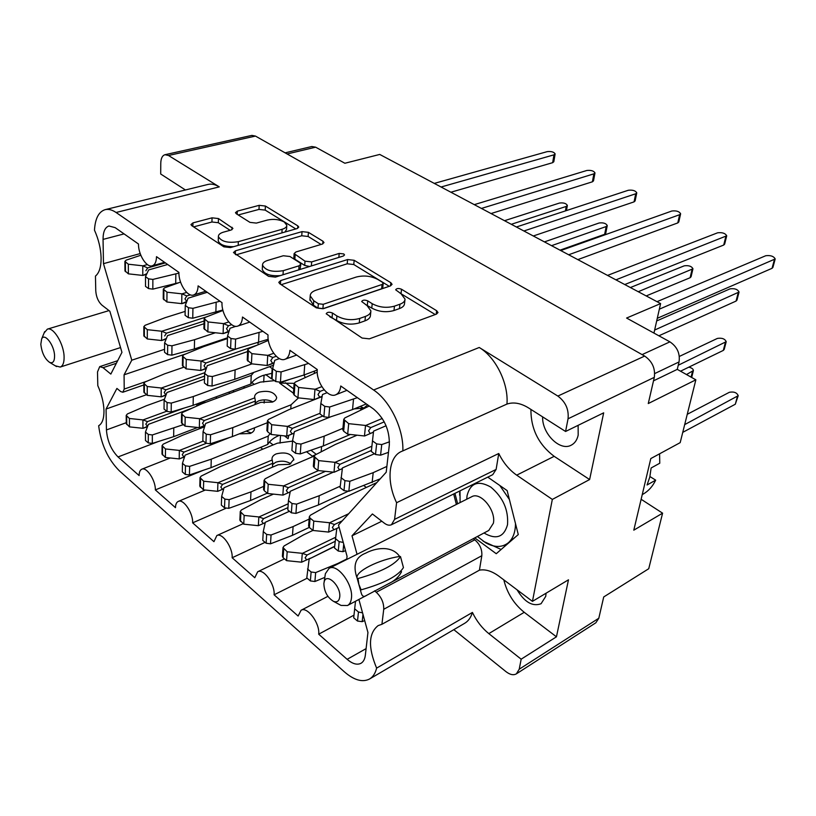 <?xml version="1.0" encoding="UTF-8"?>
<svg xmlns="http://www.w3.org/2000/svg" width="816" height="816" viewBox="0 0 816 816"><rect width="100%" height="100%" fill="white"/><g stroke="black" fill="none" stroke-linecap="round" stroke-linejoin="round"><path stroke-width="1.22" d="M542.62 416.864C541.936 433.49 559.98 451.595 571.251 445.169C574.821 443.302 577.136 439.936 578.187 435.081L578.126 425.33M517.089 589.846C524.586 602.228 532.573 606.849 541.069 603.728L545.731 596.374L546.077 593.212M185.426 189.975L160.701 174.012L160.772 163.22C160.925 158.375 162.323 155.54 164.985 154.714L251.848 135.395L255.459 136.078L644.671 356.072C652.249 361.335 655.462 368.424 654.31 377.339L648.271 403.543L695.854 379.817L680.187 442.639L650.801 458.572L633.797 530.165L662.592 513.172L648.73 568.732L603.718 596.955L598.811 618.232L595.843 622.792L516.395 673.832L519.221 669.212L598.811 618.232M116.351 363.283L103.051 367.69L110.833 374.085L121.951 352.349L109.864 311.253L101.878 305.092C98.277 301.747 96.247 297.034 95.768 290.945L95.452 276.083C99.266 272.942 101.153 266.863 101.102 257.856C100.827 248.645 98.614 239.414 94.472 230.163C95.176 218.515 98.736 211.681 105.152 209.651C108.487 208.865 112.129 209.804 116.076 212.486L373.606 389.997L479.237 347.483L557.848 396.066L644.671 356.072M103.051 367.69L99.705 366.639L97.502 371.974L97.798 385.621C101.663 394.352 103.724 402.737 103.979 410.795C104.009 418.639 102.235 423.626 98.654 425.748C101.072 444.281 107.926 459.255 119.207 470.669L344.291 671.772C354.011 680.187 362.426 682.604 369.515 679.024C372.973 676.954 375.35 673.322 376.625 668.12L472.423 612.439C476.605 621.109 482.083 628.167 488.825 633.624L521.169 659.185L519.221 669.212M285.008 232.019L286.559 229.378L286.773 225.777M282.132 229.276C285.253 228.337 286.804 226.991 286.804 225.247L284.243 221.983C279.194 219.392 273.544 218.749 267.301 220.075L256.357 223.094L249.971 222.37L236.334 213.782L235.467 212.67L237.303 211.14L259.182 205.336L265.394 206.04L297.799 225.848L298.778 227.093L297.065 228.582L230.5 247.574L223.859 246.83L191.77 225.665L190.954 224.573L192.953 222.89L212.058 217.831L218.453 218.555L232.937 228.429L231.04 230.061L223.594 232.111C220.075 233.141 218.341 234.641 218.382 236.609C221.258 241.597 227.909 243.29 238.343 241.679L282.132 229.276L281.918 232.907M343.76 253.939L339.181 253.429L311.661 261.916L305 261.171L294.117 253.603L295.902 251.981L322.32 244.076L324.003 242.566L322.963 241.23L308.417 232.336L302.022 231.622L235.416 250.808L233.468 252.552L268.586 276.349L275.441 277.114L343.373 256L344.525 254.929L343.76 253.939M288.772 435.356L288.13 438.702L284.427 435.877M269.566 366.68L272.146 368.546L271.555 378.879L265.7 374.595M105.152 209.651L207.917 184.457C211.456 183.62 215.251 184.426 219.28 186.874L168.504 155.499L164.985 154.714M654.31 377.339L568.048 418.792L565.58 431.47L603.677 412.835L589.621 479.543L552.33 499.423L532.45 601.361L498.933 576.208C491.875 571.057 485.377 569.048 479.431 570.16L381.919 624.291L378.145 625.597C368.506 633.226 367.996 647.404 376.625 668.12M381.919 624.291L383.734 609.287C383.918 602.851 381.439 597.169 376.278 592.263L374.534 590.835M357.051 554.309L352.002 535.796L372.402 513.968L384.295 523.148C386.968 525.147 389.354 525.677 391.466 524.729L394.577 519.364L396.586 502.707C386.254 481.542 388.334 456.899 401.554 451.411L402.839 450.901C403.838 429.328 390.15 400.921 373.606 389.997M346.739 559.49L347.055 556.288L338.487 525.014L386.213 472.219L389.314 445.026C389.742 430.246 384.438 418.21 373.391 408.908L340.762 385.999C340.262 390.609 338.579 393.547 335.692 394.801C327.889 398.534 315.874 381.919 317.281 369.515L289.935 350.329C289.537 355.113 287.895 358.102 285.019 359.264C277.838 362.457 267.005 346.841 268.036 334.948L242.495 317.026C242.189 321.963 240.608 324.982 237.772 326.074C231.152 328.817 221.299 314.068 222.013 302.654L198.115 285.875C197.89 290.924 196.391 293.964 193.596 294.984C187.496 297.361 178.469 283.397 178.928 272.401L156.509 256.663C156.366 261.814 154.938 264.863 152.215 265.812C146.564 267.883 138.251 254.612 138.485 244.015L115.148 227.633L108.946 226.001C105.029 227.338 103.061 231.805 103.051 239.394L103.479 263.66L131.774 360.193L124.083 374.809L124.216 389.069L146.941 381.184M225.675 508.419L192.637 522.842L213.955 541.671L216.842 535.541C222.299 532.358 232.968 547.73 232.152 557.756L254.765 577.728L257.693 571.761C263.517 568.15 275.186 584.44 274.094 594.803L298.126 616.029L301.073 610.266C307.285 606.166 320.117 623.475 318.689 634.195L347.147 659.328C352.502 663.908 357.122 665.224 360.998 663.286C363.406 661.847 364.864 659.144 365.354 655.156L367.945 632.482L358.887 599.464M192.637 522.842C193.208 513.131 183.406 498.586 178.286 501.412C176.501 502.258 175.562 504.339 175.471 507.674L155.346 489.906C155.693 480.481 146.656 466.681 141.851 469.19C140.066 469.996 139.159 472.117 139.118 475.565L118.034 456.94C111.149 449.871 107.284 440.875 106.437 429.94L106.07 409.04L116.912 388.426L120.707 391.568L122.859 392.241L124.216 389.069M552.33 499.423L516.701 475.157C509.286 469.975 503.309 462.754 498.76 453.502L396.586 502.707M394.577 519.364L496.118 469.435L498.76 453.502M496.118 469.435L492.742 474.677L391.466 524.729M456.379 504.431L453.665 493.986M376.278 592.263L474.779 539.804L473.27 538.693M474.779 539.804C479.9 544.241 482.246 549.545 481.817 555.716L383.734 609.287M479.431 570.16L481.817 555.716M474.779 537.887L496.25 553.717L518.272 534.572L507.144 490.589L487.774 477.125M454.93 493.364L457.643 503.798M521.169 659.185L556.451 636.806L568.477 579.809L532.45 601.361M516.395 673.832C513.478 675.485 509.99 674.74 505.951 671.629L453.818 629.646M472.423 612.439C470.914 617.498 468.343 621.109 464.702 623.281L369.515 679.024M568.048 418.792C568.976 409.428 565.57 401.849 557.848 396.066M479.237 347.483C495.751 357.235 508.715 383.591 506.95 404.073C513.56 401.849 520.761 403.124 528.533 407.908L565.58 431.47M347.575 259.559L280.684 280.561L278.786 282.356L279.817 283.764L316.363 307.877L323.442 308.662L390.487 285.886L392.078 284.335L390.854 282.724L354.164 260.294L347.575 259.559L347.208 263.792L281.204 284.682M336.906 315.945L332.459 313.028C329.297 311.783 327.206 312.038 326.196 313.772L362.08 338.048L369.373 338.844L436.478 314.099L437.998 312.528L436.642 310.712L401.523 289.252C398.565 288.099 396.607 288.293 395.668 289.813L400.993 293.709L405.042 299.105C404.95 301.277 403.247 302.981 399.932 304.215L394.465 306.153C386.692 308.264 379.267 307.448 372.208 303.695L367.751 300.88C364.691 299.686 362.671 299.9 361.692 301.532L366.986 305.5L370.903 310.865C370.841 313.222 369.005 315.078 365.405 316.424L359.693 318.444C351.584 320.657 343.995 319.821 336.906 315.945L336.529 320.402C343.597 324.299 351.176 325.125 359.264 322.901L359.693 318.444M312.242 399.35L312.263 400.493M244.066 386.509L243.984 388.171M264.129 403.022L264.302 399.84M280.541 435.458L280.061 443.129M321.596 446.536L321.167 451.829M363.926 485.642L366.313 487.448M264.068 375.095L263.69 382.061M304.052 374.983L305.296 377.512M254.113 384.418L251.94 382.5M273.166 444.904L269.402 442.099M653.953 333.081L660.603 303.583L379.736 154.438L344.872 163.251L315.629 147.176L287.13 153.979M642.08 354.613L669.916 341.853L626.596 318.046L660.603 303.583M669.916 341.853C677.178 346.769 680.218 353.461 679.045 361.937L677.27 369.362L695.854 379.817M285.131 152.847L311.773 146.523L315.629 147.176M653.504 380.837L677.27 369.362M370.821 311.712L370.464 315.272C370.403 317.648 368.567 319.515 364.976 320.861L359.264 322.901M404.95 299.88L404.542 303.45C404.45 305.633 402.757 307.346 399.442 308.581L393.985 310.529C386.223 312.65 378.818 311.834 371.77 308.081L365.558 304.592M435.234 314.558L399.983 293.087M336.529 320.402L329.735 316.71M389.252 286.314L353.777 264.527L347.208 263.792M318.322 303.756L323.248 304.297L382.082 284.478L383.214 283.376L382.367 282.265L377.788 279.449C371.015 275.93 363.834 275.135 356.235 277.052L316.057 290.18C312.181 291.516 310.233 293.423 310.213 295.892L313.752 300.757L318.322 303.756L317.985 308.183L322.901 308.723L323.248 304.297M383.194 283.54L382.765 287.671L381.643 288.772L322.901 308.723M309.958 299.431L313.426 305.174L313.752 300.757M317.985 308.183L313.426 305.174M236.018 254.857L301.747 235.763L302.022 231.622M321.086 244.443L308.122 236.477L301.747 235.763M293.862 257.621L294.862 259.182L304.705 265.445L309.641 266.485M267.556 260.467C264.16 261.548 262.477 263.099 262.497 265.118C265.506 270.606 272.432 272.452 283.274 270.667L299.044 265.812L300.839 264.149L299.809 262.772L289.945 256.499L283.295 255.755L267.556 260.467M262.303 268.77L262.273 269.433C264.292 274.186 270.29 276.247 280.245 275.624M300.002 269.474L300.829 264.384M230.112 230.316L218.321 222.707L211.936 221.993L193.637 226.889M218.27 240.241L218.249 240.842C219.759 244.759 224.91 246.697 233.702 246.667M295.831 228.929L265.19 210.11L258.988 209.406L238.211 214.965M662.592 513.172L641.131 499.28M314.588 371.025L314.201 373.412M260.508 447.403L262.772 449.177M203.306 470.271L155.346 489.906M146.482 394.72L106.07 409.04M186.191 353.767L124.083 374.809M164.567 349.299L131.774 360.193M140.199 253.582L103.479 263.66M353.971 615.152L318.689 634.195M307.183 578.207L274.094 594.803M265.088 542.354L232.152 557.756M381.806 521.23L352.002 535.796M402.839 450.901L506.95 404.073M589.621 479.543L554.166 456.328C538.591 444.557 530.839 428.92 530.91 409.418M503.809 579.87C507.134 593.171 513.937 603.983 524.229 612.296L488.825 633.624M556.451 636.806L524.229 612.296M555.115 153.989L553.819 161.731L552.656 162.68L450.901 192.229M167.668 264.496L148.624 269.923L145.503 276.655L145.503 286.365L148.522 288.568L152.837 289.139L178.898 282.683M146.543 274.411L142.78 275.431L142.78 265.812L147.665 267.913L145.87 270.759M124.97 270.83L128.387 273.85L142.78 275.431M434.285 183.406L547.24 151.623C551.32 151.215 553.952 151.98 555.135 153.898L553.972 154.836L441.079 187.007M140.821 255.245L126.164 260.141L124.889 261.385L128.326 264.211L142.78 265.812M147.39 264.568L142.912 265.832M145.503 276.655L148.543 278.848L152.867 279.419L178.928 273.095M146.9 273.625L142.922 275.451M128.387 273.85L128.326 264.211M175.705 283.631L175.838 274.003M165.373 262.895L147.665 267.913M687.256 414.304L729.402 392.272C734.002 391.486 736.94 392.629 738.205 395.699L735.308 404.226L682.747 432.358M355.511 601.259L353.695 617.804L357.5 621.047L362.182 621.659L364.67 620.548M738.205 395.699L684.675 424.616M354.644 608.787L358.479 612.02L362.559 612.847M336.845 528.421L328.654 532.083L329.491 522.74L334.458 524.525L332.367 527.442L333.979 529.798M679.34 356.439L717.376 338.426C721.956 337.722 724.904 338.803 726.209 341.68L724.21 349.421L723.313 350.411L680.524 371.188M339.13 527.36L336.784 528.482L334.468 547.964L338.263 551.055L342.985 551.677L345.505 550.647M308.601 525.861L309.346 527.483L313.018 530.471L328.654 532.083M726.209 341.68L678.259 365.252M376.859 482.572L330.021 504.237L310.386 515.233L309.325 516.773L310.09 518.14L313.783 521.108L329.491 522.74M348.697 513.713L329.633 522.75M335.345 538.55L339.16 541.63L343.261 542.446M339.079 527.197L336.784 528.482M313.018 530.471L313.783 521.108M342.292 520.802L334.458 524.525M290.18 491.915L282.989 495.108L290.18 491.915M314.16 456.062L284.825 468.629L265.18 478.788L264.078 480.308L268.219 484.286L283.601 485.887L288.364 487.682L286.365 490.538L288.007 492.874M333.377 472.158L290.312 491.263L288.446 500.636L287.803 509.929L291.363 512.825L295.933 513.417L318.454 504.951L347.545 491.569M263.568 489.284L264.241 490.712L267.679 493.517L282.989 495.108M318.475 470.597L283.601 485.887M288.446 500.636L292.016 503.523L296.606 504.125L319.219 495.72L340.211 486.193M267.679 493.517L268.219 484.286M318.454 504.951L319.219 495.72M325.462 471.332L288.364 487.682M205.081 425.218L199.471 427.666L204.979 425.554M274.441 380.633L260.335 382.112L202.307 403.614L182.743 412.345L181.57 413.783L185.191 417.17L199.696 418.71L204.326 420.515L202.501 423.249L204.184 425.564M255.041 404.552L255.418 401.064L254.633 396.923C254.643 394.893 256.112 393.302 259.019 392.139C268.311 390.16 274.186 391.915 276.644 397.392C276.624 399.371 275.196 400.942 272.35 402.104L260.794 402.349L205.632 423.473L203.072 431.633L206.234 434.183L210.548 434.755L232.774 427.625L291.047 404.818L298.513 397.882M290.771 408.959L291.047 404.818M255.041 403.226L258.56 400.85C263.599 399.248 268.393 399.595 272.921 401.87M203.072 431.633L202.827 440.65L205.969 443.221L210.273 443.782L232.407 436.58L267.332 422.739M181.427 422.535L185.018 426.136L199.471 427.666M254.806 397.841L199.696 418.71M290.006 379.267L279.592 383.081L293.444 393.2M185.018 426.136L185.191 417.17M232.407 436.58L232.774 427.625M279.592 383.081L294.107 383.357M255.418 401.064L204.326 420.515M285.406 382.745L293.74 388.895M166.138 394.699L161.293 396.841L165.974 395.158M183.875 367.18L164.536 373.861L145.064 381.97L143.861 383.367L147.247 386.509L161.354 388.018L165.923 389.824L164.169 392.496L165.872 394.791M204.49 379.103L166.954 392.506L164.118 400.146L164.036 409.03L167.005 411.448L171.176 411.998L193.096 405.348L250.838 384.01L251.257 375.391L253.796 372.402M250.838 384.01C253.164 380.46 257.122 377.655 262.721 375.564L272.309 373.208M143.871 391.996L147.237 395.342L161.293 396.841M204.928 372.626L161.354 388.018M164.118 400.146L167.096 402.553L171.278 403.104L193.3 396.525L251.257 375.391M147.237 395.342L147.247 386.509M193.096 405.348L193.3 396.525M204.571 376.094L165.923 389.824M263.038 375.452L264.047 375.472M310.406 558.175L301.604 562.183L302.287 553.33L307.122 554.992L305.123 557.777L306.724 559.98M334.611 546.526L309.172 558.991L306.796 577.871L310.376 580.921L314.905 581.512L324.788 577.402M282.418 556.145L283.111 557.705L286.569 560.643L301.604 562.183M688.837 367.159C691.815 367.904 693.335 369.046 693.386 370.576L686.491 374.544M312.946 530.41L303.297 534.98L284.07 545.975L282.999 547.556L287.181 551.779L302.287 553.33M335.529 537.295L302.43 553.34M307.52 568.966L311.11 571.996L315.659 572.597L337.865 563.458L346.79 558.98M334.631 546.281L309.172 558.991M286.569 560.643L287.181 551.779M337.814 563.968L337.865 563.458M335.08 541.375L307.122 554.992M265.22 522.689L258.346 525.688L258.835 516.946L263.599 518.629L261.691 521.353L263.313 523.556M360.448 490.161L363.263 488.855M289.456 511.275L265.312 522.271L263.272 531.583L262.772 540.386L266.128 543.242L270.514 543.813L292.475 535.327L309.264 527.411M239.873 520.037L243.749 524.178L258.346 525.688M273.452 494.119L260.59 499.79L241.363 509.99L240.261 511.54L244.168 515.437L258.835 516.946M288.232 503.778L258.968 516.967M263.272 531.583L266.648 534.429L271.055 535.01L293.107 526.575L309.142 519.109M289.415 511.244L265.312 522.271M243.749 524.178L244.168 515.437M292.475 535.327L293.107 526.575M287.966 507.593L263.599 518.629M223.768 488.692L217.76 491.334L223.737 488.794M292.536 441.13L277.348 443.19L220.33 466.63L201.154 476.105L200.022 477.615L203.674 481.216L218.056 482.715L222.625 484.398L220.799 487.06L222.442 489.253M272.432 467.18L272.799 463.213L271.993 458.898C272.024 456.787 273.442 455.114 276.247 453.88C285.529 451.687 291.373 453.533 293.801 459.418L289.639 464.355L278.205 464.732L224.033 487.723L221.666 496.424L224.849 499.106L229.123 499.667L250.981 491.875L263.731 486.346M272.462 464.61L275.726 462.284C281.214 460.418 286.232 460.928 290.782 463.794M221.666 496.424L221.35 505.114L224.512 507.807L228.776 508.358L250.543 500.504L267.26 493.18M199.798 486.02L203.429 489.845L217.76 491.334M272.187 459.979L218.056 482.715M306.52 451.748L312.273 456.144L315.925 454.543M203.429 489.845L203.674 481.216M250.543 500.504L250.981 491.875M272.799 463.213L222.625 484.398M310.927 450.228L316.282 454.359M184.64 456.603L179.347 458.929L184.559 456.858M204.592 426.768L182.335 435.326L163.231 444.139L162.068 445.618L165.485 448.953L179.479 450.422L183.977 452.115L182.233 454.716L183.896 456.899M229.826 437.427L185.12 455.144L182.468 463.304L182.315 471.872L185.293 474.412L189.434 474.953L211.007 467.68L267.74 444.445L268.219 436.121L270.035 433.612M267.74 444.445C269.974 440.65 273.839 437.621 279.337 435.356L279.378 435.336M254.337 427.89L254.449 428.655C254.439 430.675 253.021 432.286 250.186 433.49L239.251 433.867M246.218 431.113L251.287 432.98M161.996 453.92L165.403 457.47L179.347 458.929M203.337 441.068L179.479 450.422M182.468 463.304L185.456 465.834L189.618 466.375L211.273 459.163L268.219 436.121M165.403 457.47L165.485 448.953M211.007 467.68L211.273 459.163M206.173 443.363L183.977 452.115M147.655 426.268L143.045 428.308L147.512 426.646M164.455 399.238L146.411 405.736L127.398 413.947L126.205 415.375L129.418 418.475L143.045 419.924L147.482 421.617L145.799 424.167L147.472 426.34M215.863 396.933L216.842 398.228M196.768 405.848L200.644 403.084L206.305 402.135M196.768 405.297L196.88 403.961M192.25 408.102L148.369 424.381L145.462 432.031L145.462 440.487L148.277 442.884L152.306 443.414L173.665 436.672L197.656 427.472M126.276 423.586L129.479 426.88L143.045 428.308M166.719 411.223L143.045 419.924M145.462 432.031L148.298 434.428L152.337 434.959L183.243 424.687M228.623 392.221L230.071 393.322M129.479 426.88L129.418 418.475M173.665 436.672L173.777 428.278M184.263 408.031L147.482 421.617M232.723 390.701L234.151 391.813M186.813 301.441L181.856 303.644L186.507 302.206M180.56 282.091L164.567 287.854L163.322 289.139L166.994 292.199L182.009 293.852L186.844 295.943L184.967 298.86L186.742 301.461M594.976 173.012L593.507 180.866L592.396 181.815L491.059 213.547M207.264 292.301L188.078 298.197L185.263 305.408L185.079 315.302L188.292 317.648L192.739 318.23L222.839 309.988M163.241 298.748L166.903 302.002L181.856 303.644M474.29 204.643L586.826 170.483C591.039 170.044 593.752 170.86 594.986 172.91L593.875 173.849L481.43 208.437M186.701 292.424L182.009 293.852M185.263 305.408L188.486 307.744L192.943 308.336L219.973 301.216M166.903 302.002L166.994 292.199M215.852 312.222L216.158 302.42M190.424 294.851L186.844 295.943M229.143 331.072L223.237 333.611L228.939 331.704M222.962 310.457L205.387 317.312L204.173 318.638L208.111 321.953L223.584 323.636L228.48 325.747L226.522 328.726L228.276 331.357M636.755 192.953L635.113 200.93L634.063 201.868L533.307 235.987M235.895 326.318L230.041 328.267L227.552 336.019L227.185 346.086L230.602 348.585L235.192 349.187L268.199 339.272M203.918 328.409L207.835 331.939L223.237 333.611M516.385 227.001L628.32 190.261C632.665 189.781 635.48 190.648 636.776 192.851L635.715 193.78L523.903 230.989M228.735 321.943L223.584 323.636M227.552 336.019L230.989 338.507L235.6 339.109L262.874 331.327M207.835 331.939L208.111 321.953M258.529 342.628L259.039 332.642M231.693 324.686L228.48 325.747M274.176 362.6L267.311 365.517L274.054 363.079M268.372 340.425L248.849 348.677L247.676 350.044L251.909 353.644L267.862 355.368L272.84 357.49L270.779 360.539L272.513 363.202M680.605 213.894L678.779 222.003L677.78 222.921L577.81 259.621M279.449 358.601L274.747 360.305L272.656 368.648L272.065 378.899L275.706 381.562L280.449 382.184L304.001 375.003L317.24 370.025M247.217 359.968L251.43 363.803L267.311 365.517M560.745 250.553L671.864 211.007C676.352 210.497 679.279 211.426 680.626 213.792L679.636 214.7L568.67 254.765M273.686 353.297L267.862 355.368M272.656 368.648L276.318 371.3L281.081 371.933L308.581 363.416M251.43 363.803L251.909 353.644M304.001 375.003L304.725 364.844M276.257 356.255L272.84 357.49M322.177 396.209L314.333 399.575L322.126 396.505M317.23 372.127L295.229 382.143L294.107 383.54L298.666 387.467L315.129 389.242L320.178 391.354L318.005 394.485L319.709 397.178M726.689 235.906L724.649 244.137L723.721 245.045L624.75 284.539M327.094 392.7L322.493 394.516L320.841 403.512L319.994 413.947L323.901 416.792L328.797 417.435L352.532 409.571L366.302 403.93M293.423 393.628L294.178 395.066L297.942 397.82L314.333 399.575M607.553 275.41L717.611 232.805C722.262 232.254 725.291 233.254 726.709 235.804L615.927 279.857M321.83 386.641L315.129 389.242M320.841 403.512L324.758 406.358L329.684 407L357.377 397.667M297.942 397.82L298.666 387.467M352.532 409.571L353.512 399.228M324.125 389.813L320.178 391.354M217.77 312.477L217.892 311.569M204.041 323.738L167.535 335.6L164.618 342.904L164.536 352.257L167.576 354.603L171.86 355.164L194.351 348.973L227.491 337.793M166.138 339.079L161.578 340.517L161.65 331.235L166.464 333.203L164.669 335.978M143.84 335.733L147.298 338.966L161.578 340.517M504.523 220.697L559.49 203.041C563.57 202.562 566.192 203.357 567.355 205.438L566.222 206.438L511.306 224.298M185.15 311.396L165.036 317.72L145.075 325.309L143.84 326.635L147.308 329.674L161.65 331.235M206.468 316.883L161.782 331.245M164.618 342.904L167.678 345.239L171.972 345.8L194.555 339.691L215.404 332.755M166.403 338.436L161.711 340.527M147.298 338.966L147.308 329.674M194.351 348.973L194.555 339.691M204.112 321.035L166.464 333.203M206.448 368.067L200.909 370.474L206.275 368.587M227.46 338.579L203.806 346.576L183.753 354.766L182.549 356.143L186.262 359.428L201.154 361.039L205.897 362.998L204.031 365.833L205.754 368.312M258.244 344.709L257.825 342.822M607.237 225.665L605.747 233.294L604.666 234.294L560.011 250.165M247.605 351.543L207.254 365.66L204.643 373.473L204.388 382.99L207.621 385.478L212.027 386.06L234.743 379.328L273.513 365.242M182.386 365.384L186.079 368.873L200.909 370.474M544.435 241.893L599.117 222.992C603.33 222.482 606.043 223.329 607.257 225.563L606.176 226.552L551.555 245.667M236.395 348.85L201.154 361.039M204.643 373.473L207.886 375.952L212.323 376.533L235.12 369.883L251.95 363.865M186.079 368.873L186.262 359.428M234.743 379.328L235.12 369.883M257.142 345.168L205.897 362.998M294.168 432.97L286.875 436.132L294.117 433.174M322.106 396.617L288.711 409.765L268.566 419.393L267.434 420.842L271.708 424.708L287.518 426.391L292.414 428.349L290.353 431.317L292.036 433.837M367.659 404.879L363.895 408.041L354.185 408.918M360.162 406.45L363.752 408.102M692.927 268.903L691.07 276.757L690.112 277.726L646.19 295.933M330.786 416.782L294.443 431.623L292.567 440.64L291.893 450.473L295.555 453.298L300.257 453.92L323.371 445.924L350.35 434.469M266.903 430.348L267.597 431.735L271.136 434.469L286.875 436.132M630.391 287.538L684.226 265.832C688.724 265.241 691.631 266.23 692.957 268.79L638.255 291.71M320.056 413.263L287.518 426.391M292.567 440.64L296.259 443.455L300.971 444.077L324.176 436.172L342.924 428.318M271.136 434.469L271.708 424.708M323.371 445.924L324.176 436.172M322.82 416.007L292.414 428.349M342.332 468.598L334.152 472.24L342.332 468.608M357.082 435.183L335.335 444.475L315.2 454.92L314.119 456.399L318.719 460.622L335.039 462.335L339.997 464.294L337.834 467.333L339.487 469.863M739.021 292.159L736.96 300.135L736.063 301.073L658.889 335.794M374.422 453.737L342.424 467.925L340.078 487.631L343.995 490.651L348.85 491.293L380.246 478.819M313.354 466.038L314.129 467.619L317.914 470.536L334.152 472.24M656.686 320.933L729.983 288.864C734.645 288.232 737.664 289.292 739.051 292.046L654.636 330.052M371.872 446.209L335.039 462.335M341.006 477.646L344.944 480.655L349.829 481.297L373.198 472.658L386.876 466.426M317.914 470.536L318.719 460.622M372.127 482.562L373.198 472.658M371.423 450.442L339.997 464.294M373.463 432.103L364.619 435.989L373.442 432.194M369.25 406.001L344.831 417.935L343.75 419.353L348.677 423.657L365.69 425.473L370.811 427.584L368.526 430.797L370.189 433.51M775.169 259.07L772.905 267.434L772.048 268.311L657.288 318.301M386.08 425.758L373.575 431.123L371.311 451.462L375.493 454.522L380.572 455.185L388.487 452.329M342.812 429.604L343.658 431.246L347.687 434.194L364.619 435.989M657.013 301.675L765.745 255.734C770.559 255.153 773.711 256.224 775.2 258.958L659.338 309.182M382.255 418.465L365.69 425.473M372.443 440.854L376.645 443.894L381.745 444.567L389.497 441.803M347.687 434.194L348.677 423.657M384.244 421.862L370.811 427.584M642.233 494.629L643.079 494.149C648.475 491.069 652.667 486.397 655.676 480.155L647.057 484.99L649.822 476.993L651.117 467.986L659.777 463.223L659.583 453.808M655.676 480.155L649.934 476.534M338.62 604.115L341.027 605.421L347.473 605.523C349.697 604.289 351.013 601.841 351.441 598.189C353.471 584.531 337.304 563.122 329.103 568.334L325.38 573.689L324.962 576.422M401.554 571.72C398.779 577.055 394.352 581.094 388.283 583.848L366.68 595.323C363.977 597.251 362.161 596.486 361.223 593.018L357.194 578.411C352.583 565.488 355.439 557.063 365.762 553.136C374.962 548.107 391.67 544.904 399.626 556.451L400.483 556.543C395.23 564.692 381.082 572.026 358.03 578.524L357.194 578.411M339.731 597.006C341.231 586.01 326.094 571.843 324.105 582.206L323.87 583.593C324.187 591.61 327.41 597.536 333.54 601.372C337.039 602.606 339.109 601.147 339.731 597.006M460.01 490.855L460.091 502.564M459.643 495.241L459.724 490.997M358.03 578.524L358.856 584.368L361.131 589.846L360.284 589.723M361.131 589.846C384.142 583.338 398.249 575.923 403.441 567.589L400.483 556.543M357.102 578.105C354.991 571.506 378.859 559.572 399.626 556.451M477.411 536.489L485.561 542.722C494.537 547.689 502.156 547.679 508.429 542.691L503.778 547.169M501.126 549.474L483.154 541.202M515.875 536.653L508.429 542.691C513.04 538.529 515.396 532.175 515.498 523.617M509.408 499.535L499.81 485.489M360.611 408.938L362.865 407.582M55.304 365.813L60.221 367.057C62.914 366.007 64.199 362.63 64.097 356.918C63.954 344.005 53.407 326.594 47.359 329.144L44.135 332.938M40.82 344.27C41.84 352.838 44.768 358.867 49.613 362.375C52.897 363.63 54.55 361.468 54.57 355.888C54.437 345.209 44.513 332.285 41.647 338.956L40.82 344.27M338.854 257.407L339.181 253.429M255.459 136.078L168.504 155.499M219.28 186.874L116.076 212.486M679.045 361.937L654.697 373.575M364.976 320.861L365.405 316.424M367.322 305.255L367.751 300.88M371.77 308.081L372.208 303.695M393.985 310.529L394.465 306.153M399.442 308.581L399.932 304.215M401.044 293.556L401.523 289.252M436.203 314.201L436.642 310.712M332.092 317.475L332.459 313.028M280.469 284.192L280.684 280.561M353.777 264.527L354.164 260.294M390.517 285.875L390.854 282.724M381.643 288.772L382.082 284.478M235.283 254.368L235.416 250.808M308.122 236.477L308.417 232.336M322.759 243.923L322.963 241.23M294.862 259.182L295.137 254.929M304.705 265.445L305 261.171M311.375 265.945L311.661 261.916M283.03 274.747L283.274 270.667M298.778 269.861L299.044 265.812M218.321 222.707L218.453 218.555M231.968 229.704L232.05 227.276M238.19 245.381L238.343 241.679M237.181 214.322L237.303 211.14M258.988 209.406L259.182 205.336M265.19 210.11L265.394 206.04M297.636 228.378L297.799 225.848M192.882 226.389L192.953 222.89M211.936 221.993L212.058 217.831M158.457 441.476L118.034 456.94M106.437 429.94L126.266 422.688M124.073 233.896L103.051 239.394M347.147 659.328L366.098 648.618M554.166 456.328L516.701 475.157M125.46 271.708L125.378 262.089M152.837 289.139L152.867 279.419M148.522 288.568L148.543 278.848M552.656 162.68L553.972 154.836M362.182 621.659L362.977 614.387M357.5 621.047L358.479 612.02M735.308 404.226L737.338 396.709M309.346 527.483L310.09 518.14M342.985 551.677L343.72 544.119M338.263 551.055L339.16 541.63M723.313 350.411L725.312 342.659M282.846 495.098L283.458 485.877M264.241 490.712L264.761 481.491M295.933 513.417L296.606 504.125M291.363 512.825L292.016 503.523M199.328 427.655L199.563 418.7M181.978 423.657L182.131 414.701M210.273 443.782L210.548 434.755M205.969 443.221L206.234 434.183M161.16 396.821L161.221 388.008M144.371 392.996L144.361 384.183M171.176 411.998L171.278 403.104M167.005 411.448L167.096 402.553M283.111 557.705L283.713 548.852M314.905 581.512L315.659 572.597M310.376 580.921L311.11 571.996M691.091 377.135L692.458 371.617M240.496 521.414L240.893 512.672M270.514 543.813L271.055 535.01M266.128 543.242L266.648 534.429M217.627 491.324L217.923 482.705M200.369 487.244L200.593 478.615M228.776 508.358L229.123 499.667M224.512 507.807L224.849 499.106M179.214 458.918L179.347 450.412M162.506 455.002L162.578 446.495M189.434 474.953L189.618 466.375M185.293 474.412L185.456 465.834M142.922 428.298L142.912 419.903M126.745 424.544L126.674 416.16M152.306 443.414L152.337 434.959M148.277 442.884L148.298 434.428M181.713 303.634L181.876 293.831M163.792 299.737L163.873 289.945M192.739 318.23L192.943 308.336M188.292 317.648L188.486 307.744M592.396 181.815L593.875 173.849M223.094 333.591L223.441 323.626M204.53 329.521L204.796 319.546M235.192 349.187L235.6 339.109M230.602 348.585L230.989 338.507M634.063 201.868L635.715 193.78M267.158 365.507L267.719 355.358M247.901 361.233L248.37 351.084M280.449 382.184L281.081 371.933M275.706 381.562L276.318 371.3M677.78 222.921L679.636 214.7M314.18 399.554L314.976 389.222M294.178 395.066L294.882 384.734M328.797 417.435L329.684 407M323.901 416.792L324.758 406.358M723.721 245.045L725.781 236.691M144.35 336.692L144.35 327.42M171.86 355.164L171.972 345.8M167.576 354.603L167.678 345.239M565.437 210.895L566.222 206.438M200.777 370.454L201.011 361.019M182.957 366.466L183.121 357.031M212.027 386.06L212.323 376.533M207.621 385.478L207.886 375.952M604.666 234.294L606.176 226.552M286.732 436.121L287.375 426.37M267.597 431.735L268.148 421.984M300.257 453.92L300.971 444.077M295.555 453.298L296.259 443.455M690.112 277.726L691.988 269.749M333.999 472.219L334.886 462.325M314.129 467.619L314.915 457.715M348.85 491.293L349.829 481.297M343.995 490.651L344.944 480.655M736.063 301.073L738.154 292.975M364.466 435.968L365.537 425.452M343.658 431.246L344.627 420.73M380.572 455.185L381.745 444.567M375.493 454.522L376.645 443.894M772.048 268.311L774.343 259.825M484 532.991C496.108 540.019 503.951 537.254 507.521 524.708C508.582 509.867 503.013 497.321 490.804 487.091C478.268 480.032 470.342 482.919 467.038 495.751L466.742 499.229M488.733 530.471L493.384 523.24C496.199 510.296 480.481 491.334 471.658 496.76L329.103 568.334M309.896 300.288L310.213 295.892M293.852 257.846L294.117 253.603M262.273 269.433L262.497 265.118M218.249 240.842L218.382 236.609M205.285 490.039L178.286 501.412M170.269 457.98L141.851 469.19M164.557 262.324L152.215 265.812M205.775 291.251L193.596 294.984M249.716 322.096L237.772 326.074M296.667 355.052L285.019 359.264M346.943 390.344L335.692 394.801M327.899 596.343L301.073 610.266M284.447 558.848L257.693 571.761M243.168 523.688L216.842 535.541M117.667 360.713L99.705 366.639M143.861 384.928L122.859 392.241M124.97 270.994L124.889 261.385M308.581 526.116L309.325 516.773M263.558 489.518L264.078 480.308M276.604 398.014L276.644 397.392M181.417 422.739L181.57 413.783M143.871 392.18L143.861 383.367M282.407 556.4L282.999 547.556M691.682 377.461L693.386 370.576M239.863 520.271L240.261 511.54M293.76 460.081L293.801 459.418M199.798 486.234L200.022 477.615M254.419 429.267L254.449 428.655M161.996 454.124L162.068 445.618M126.276 423.759L126.205 415.375M163.241 298.931L163.322 289.139M203.908 328.603L204.173 318.638M247.217 360.182L247.676 350.044M293.403 393.863L294.107 383.54M143.84 335.906L143.84 326.635M566.447 210.569L567.344 205.55M182.386 365.578L182.549 356.143M266.883 430.583L267.434 420.842M313.334 466.293L314.119 456.399M342.781 429.859L343.75 419.353M324.105 582.206L325.38 573.689M459.826 492.344L459.836 490.936M333.54 601.372L341.027 605.421M488.876 530.4L388.283 583.848M366.68 595.323L347.473 605.523M120.544 347.565L60.221 367.057M49.613 362.375L56.559 366.578M41.647 338.956L44.686 331.612M109.007 310.6L47.359 329.144"/></g></svg>
